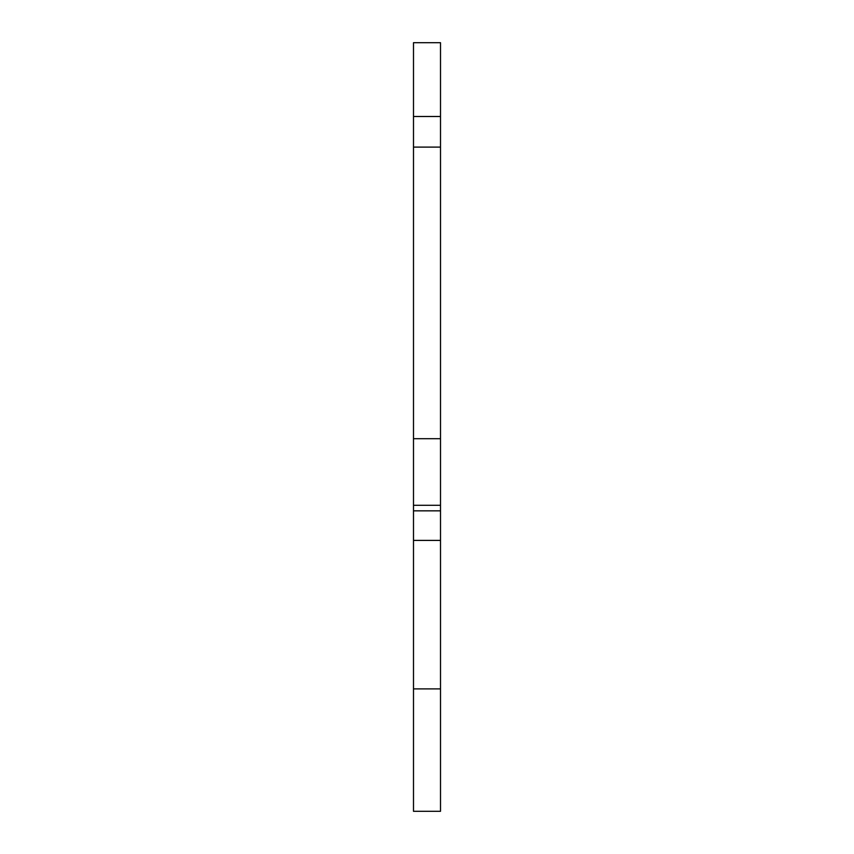 <?xml version="1.0" encoding="UTF-8"?>
<svg xmlns="http://www.w3.org/2000/svg" width="854" height="854" viewBox="0 0 854 854"><rect width="100%" height="100%" fill="white"/><g stroke="black" fill="none" stroke-linecap="round" stroke-linejoin="round"><path stroke-width="1.28" d="M413.496 147.101L440.504 147.101L440.504 540.401L413.496 540.401L413.496 42.7L440.504 42.7L440.504 116.496L413.496 116.496M440.504 147.101L440.504 116.496M440.504 540.401L440.504 811.3L413.496 811.3L413.496 540.401M413.496 505.301L440.504 505.301M413.496 438.7L440.504 438.7M440.504 510.841L413.496 510.841M413.496 688.9L440.504 688.9"/></g></svg>
